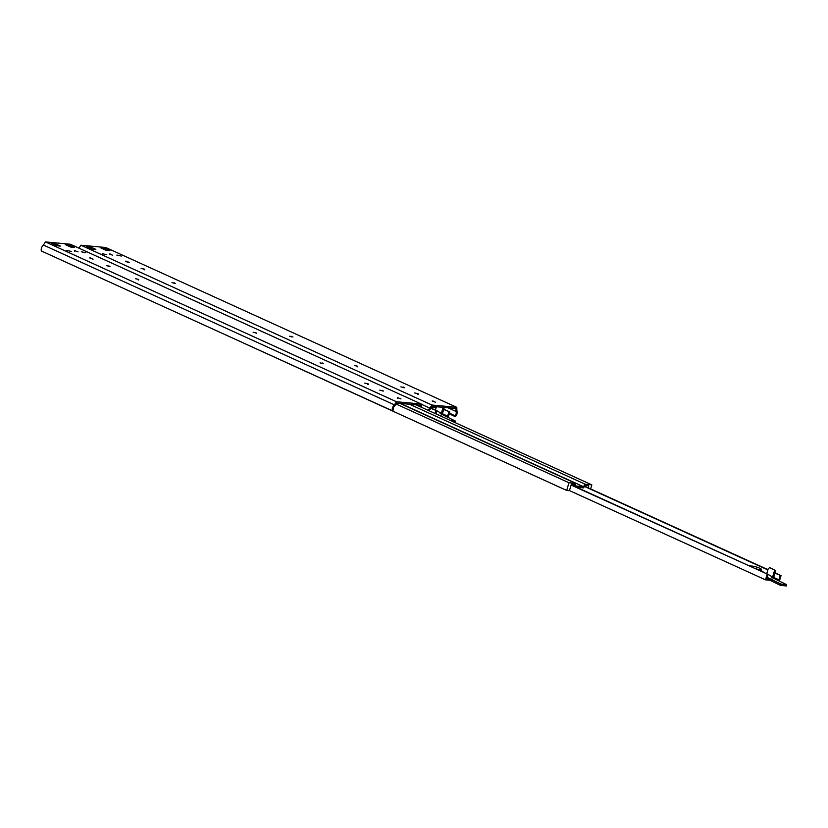 <?xml version="1.0" encoding="UTF-8"?>
<svg xmlns="http://www.w3.org/2000/svg" width="828" height="828" viewBox="0 0 828 828"><rect width="100%" height="100%" fill="white"/><g stroke="black" fill="none" stroke-linecap="round" stroke-linejoin="round"><path stroke-width="1.24" d="M431.398 407.397L435.818 407.811L436.294 407.221M102.237 253.72L106.781 254.703L102.237 253.72M116.81 255.065L121.354 256.059L116.81 255.065M400.876 386.862L404.581 387.773L400.876 386.862M125.659 261.151L129.447 262.435L125.535 261.565M357.665 366.235L354.394 365.531L357.665 366.235L357.479 366.845M171.986 282.648L175.246 283.352L171.986 282.648M92.043 249.021L86.65 246.558L90.449 246.91L95.851 249.373L92.043 249.021M90.449 246.91L90.086 248.121M112.598 255.2L109.203 253.958L112.598 255.2M104.535 248.214L109.938 250.677L106.129 250.325L100.737 247.862L104.535 248.214L104.173 249.425M289.665 336.23L292.926 336.934L289.665 336.23M435.549 402.242L432.154 401L435.549 402.242M418.326 393.849L414.621 392.948L417.881 393.652L418.171 394.356M144.786 269.307L141.081 268.407L144.341 269.11L144.631 269.814M78.97 248.172L80.896 245.212L105.756 247.51L456.787 407.335L456.89 410.657A4.275 2.681 -65.5 0 1 455.307 416.65L454.976 415.708A2.95 1.842 114.5 0 0 455.959 411.423L455.876 408.535L432.092 406.331L430.322 409.042A2.95 1.842 114.5 0 0 428.997 410.719M449.19 413.865L455.307 416.65M449.397 413.172L454.976 415.708M448.041 407.811L455.959 411.423M428.242 410.377A4.275 2.681 -65.5 0 1 429.887 408.163L431.926 405.027L456.787 407.335M421.338 404.261L429.887 408.163M80.896 245.212L431.926 405.027M454.924 422.363L455.328 421.028L454.707 422.197M455.328 421.028L440.589 413.741L440.051 413.307L441.345 413.338L435.456 409.984L436.439 406.734M443.135 407.355L441.345 413.338M431.264 407.593L432.94 408.991M441.624 416.474L435.859 413.648M455.048 421.059L450.391 420.458M434.824 409.85L435.456 409.984M442.183 414.517L444.305 407.469M443.704 409.477L449.77 411.93L443.787 409.198M448.911 411.847L447.627 416.111L442.421 413.741M441.055 415.501L439.099 415.325M435.807 413.824L436.739 410.719L430.943 408.08M436.739 410.719L430.788 408.318M447.627 416.111L444.915 415.863M448.114 417.426L449.77 411.93M435.031 413.472L435.88 410.636M751.058 566.683A5.579 0.921 -163.3 0 1 750.851 566.3A5.579 0.921 -163.3 0 1 756.461 567.025A5.579 0.921 -163.3 0 1 761.532 569.509A5.579 0.921 -163.3 0 1 760.145 569.705A5.579 0.921 -163.3 0 1 755.167 568.557M761.532 569.509L761.087 571.02A5.579 0.921 -163.3 0 1 760.901 571.165M779.841 585.096L780.245 583.761L781.446 584.123L781.042 585.458L779.841 585.096L766.728 578.668L772.327 579.186M781.042 585.458L785.979 585.882M785.917 586.079L786.383 584.537L771.862 577.426L771.323 576.992L772.617 577.023L766.728 573.669L768.208 568.743L769.636 567.594L775.732 570.616L769.636 567.594M751.524 566.073L748.264 565.41M774.594 570.42L772.617 577.023M761.232 570.533L764.213 572.676M780.245 583.761L767.132 577.333M786.321 584.744L781.446 584.123M766.097 573.535L766.728 573.669M773.455 578.203L775.732 570.616M774.977 573.162L781.042 575.615L775.06 572.883M584.723 486.233L767.939 569.643M767.856 569.923L584.547 486.46M780.183 575.532L778.9 579.797L773.694 577.426M766.935 577.996L768.011 574.404L571.196 484.794M768.011 574.404L571.113 485.063M778.9 579.797L776.188 579.548M779.386 581.111L781.042 575.615M773.838 580.614L765.496 579.838L767.152 574.321M765.496 579.838L569.457 490.58M81.351 251.784L85.895 252.768L81.351 251.784M66.778 250.439L71.322 251.422L66.778 250.439M420.469 406.838L420.417 405.254L396.633 403.05L394.863 405.761A2.95 1.842 114.5 0 0 393.3 409.995L392.431 410.823L41.4 250.998A4.275 2.681 -65.5 0 1 43.408 245.047L45.447 241.921L70.308 244.229L421.328 404.043L421.431 407.272M392.431 410.823A4.275 2.681 -65.5 0 1 394.428 404.871L396.477 401.746L421.328 404.043M45.447 241.921L396.477 401.746M368.491 384.016L364.786 383.116L368.046 383.819L368.336 384.523M93.088 259.185L89.693 257.943L93.088 259.185M320.022 362.902L323.282 363.616L320.022 362.902M138.721 279.409L135.45 278.694L138.721 279.409L138.535 280.019M54.99 243.629L60.392 246.082L56.594 245.73L51.191 243.277L54.99 243.629L54.627 244.84M74.655 250.636L78.049 251.888L74.655 250.636L74.489 251.184M74.479 247.396L70.68 247.034L65.277 244.581L69.076 244.933L74.479 247.396M256.401 332.98L253.13 332.276L256.401 332.98L256.214 333.591M397.606 397.678L401 398.93L397.606 397.678L397.45 398.227M379.804 390.123L383.509 391.033L379.804 390.123M106.263 265.581L109.969 266.492L106.263 265.581M43.408 245.047L394.428 404.871M69.076 244.933L68.714 246.144M590.623 488.913L591.844 484.866L585.272 484.256L583.347 486.657L575.626 485.943L575.553 483.355L568.981 482.745L566.673 490.435L569.416 490.693L571.372 484.173L574.704 484.483L574.756 486.419M576.547 487.226L583.409 487.868L585.344 485.467L588.749 485.777L588.149 487.785M234.562 338.952L566.673 490.435M591.844 484.866L416.111 404.851M568.981 482.745L396.012 403.992M575.553 483.355L399.82 403.339M583.347 486.657L400.504 403.412M585.272 484.256L409.539 404.24M403.505 387.1L403.319 387.711M126.053 261.193L125.897 261.731M174.17 282.69L173.994 283.3M110.103 253.927L109.948 254.475M291.849 336.271L291.673 336.882M433.065 400.969L432.899 401.518M417.881 393.652L417.705 394.263M144.341 269.11L144.165 269.721M440.838 413.865L441.013 413.286M772.11 577.54L772.286 576.971M108.892 265.829L108.706 266.44M382.432 390.371L382.246 390.971M322.206 362.943L322.03 363.554M90.604 257.901L90.438 258.45M368.046 383.819L367.87 384.43M786.196 586.048L786.6 584.713"/></g></svg>
